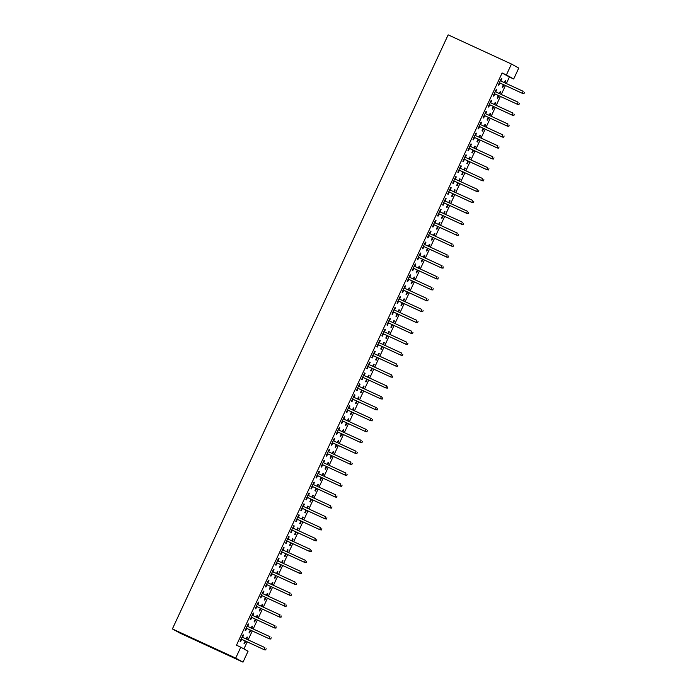 <?xml version="1.0" encoding="UTF-8"?>
<svg xmlns="http://www.w3.org/2000/svg" width="697" height="697" viewBox="0 0 697 697"><rect width="100%" height="100%" fill="white"/><g stroke="black" fill="none" stroke-linecap="round" stroke-linejoin="round"><path stroke-width="1.05" d="M243.915 648.942L247.208 641.859M248.132 639.872L252.27 630.951M253.194 628.964L257.332 620.042M258.256 618.056L262.394 609.134M263.318 607.148L267.456 598.226M268.38 596.24L272.518 587.318M273.442 585.332L277.589 576.41M278.512 574.424L282.651 565.502M283.574 563.516L287.713 554.594M288.636 552.599L292.775 543.686M293.698 541.691L297.837 532.778M298.76 530.783L302.899 521.87M303.831 519.875L307.969 510.962M308.893 508.967L313.031 500.054M313.955 498.059L318.093 489.146M319.017 487.151L323.155 478.238M324.079 476.243L328.217 467.33M329.141 465.335L333.279 456.422M334.212 454.427L338.35 445.514M339.273 443.519L343.412 434.606M344.335 432.61L348.474 423.698M349.397 421.702L353.536 412.79M354.459 410.794L358.598 401.881M359.521 399.886L363.668 390.973M364.592 388.978L368.73 380.057M369.654 378.07L373.792 369.149M374.716 367.162L378.854 358.241M379.778 356.254L383.916 347.333M384.84 345.346L388.978 336.424M389.902 334.438L394.049 325.516M394.972 323.53L399.111 314.608M400.034 312.622L404.173 303.7M405.096 301.714L409.235 292.792M410.158 290.806L414.297 281.884M415.22 279.898L419.359 270.976M420.291 268.99L424.429 260.068M425.353 258.082L429.491 249.16M430.415 247.174L434.553 238.252M435.477 236.266L439.615 227.344M440.539 225.349L444.677 216.436M445.601 214.441L449.748 205.528M450.671 203.533L454.81 194.62M455.733 192.625L459.872 183.712M460.795 181.717L464.934 172.804M465.857 170.809L469.996 161.896M470.919 159.901L475.058 150.988M475.981 148.992L480.128 140.08M481.052 138.084L485.19 129.172M486.114 127.176L490.252 118.263M491.176 116.268L495.314 107.355M496.238 105.36L500.376 96.447M501.3 94.452L505.438 85.539M506.371 83.544L509.402 77.01L513.689 78.988L506.397 74.945L511.459 64.037L448.154 34.85L172.394 628.921L179.687 632.963L243 662.15L248.062 651.242L240.77 647.199L235.708 658.107L243 662.15M511.459 64.037L518.751 68.079L513.689 78.988M252.105 626.089L252.619 626.324L252.122 626.054L251.199 628.041M252.619 626.324L251.713 628.276M250.789 630.271L249.578 632.867L249.09 632.597L250.275 630.036M248.167 623.902L248.681 624.137L248.184 623.867L245.144 630.41L245.64 630.68L246.703 628.389M248.681 624.137L247.627 626.394M262.238 604.273L262.743 604.508L262.255 604.238L261.331 606.224M262.743 604.508L261.837 606.46M260.913 608.455L259.711 611.051L259.214 610.781L260.408 608.22M258.291 602.086L258.805 602.321L258.308 602.051L255.276 608.594L255.764 608.864L256.836 606.573M258.805 602.321L257.759 604.578M272.361 582.457L272.875 582.692L272.379 582.422L271.455 584.408M272.875 582.692L271.969 584.644M271.046 586.639L269.835 589.235L269.338 588.965L270.532 586.404M268.423 580.27L268.929 580.505L268.441 580.235L265.4 586.778L265.897 587.048L266.96 584.757M268.929 580.505L267.883 582.762M282.485 560.641L282.999 560.876L282.503 560.606L281.579 562.592M282.999 560.876L282.093 562.827M281.17 564.823L279.959 567.419L279.471 567.149L280.656 564.587M278.547 558.454L279.061 558.689L278.565 558.419L275.524 564.962L276.021 565.232L277.084 562.941M279.061 558.689L278.007 560.946M292.618 538.825L293.123 539.06L292.635 538.79L291.712 540.776M293.123 539.06L292.217 541.011M291.294 543.007L290.091 545.603L289.595 545.333L290.788 542.771M288.671 536.638L289.185 536.873L288.689 536.603L285.657 543.146L286.145 543.416L287.216 541.125M289.185 536.873L288.14 539.129M302.742 517.008L303.256 517.244L302.759 516.974L301.836 518.96M303.256 517.244L302.35 519.195M301.426 521.19L300.215 523.787L299.719 523.517L300.912 520.955M298.804 514.822L299.309 515.057L298.821 514.787L295.781 521.33L296.277 521.6L297.34 519.309M299.309 515.057L298.264 517.313M312.866 495.192L313.38 495.428L312.892 495.149L311.96 497.144M313.38 495.428L312.474 497.379M311.55 499.374L310.339 501.971L309.851 501.701L311.036 499.139M308.928 493.006L309.442 493.241L308.945 492.962L305.905 499.514L306.401 499.784L307.464 497.484M309.442 493.241L308.388 495.497M322.999 473.376L323.504 473.611L323.016 473.333L322.092 475.328M323.504 473.611L322.598 475.563M321.674 477.55L320.472 480.155L319.975 479.884L321.169 477.314M319.052 471.189L319.566 471.425L319.069 471.146L316.037 477.698L316.525 477.968L317.597 475.668M319.566 471.425L318.52 473.681M333.122 451.56L333.636 451.795L333.14 451.517L332.216 453.512M333.636 451.795L332.73 453.747M331.807 455.733L330.596 458.338L330.108 458.068L331.293 455.498M329.184 449.373L329.69 449.609L329.202 449.33L326.161 455.882L326.658 456.152L327.721 453.852M329.69 449.609L328.644 451.865M343.255 429.744L343.76 429.979L343.272 429.7L342.34 431.696M343.76 429.979L342.854 431.931M341.931 433.917L340.72 436.522L340.232 436.244L341.417 433.682M339.308 427.557L339.822 427.792L339.326 427.514L336.285 434.057L336.782 434.336L337.845 432.035M339.822 427.792L338.768 430.049M353.379 407.928L353.884 408.163L353.396 407.884L352.473 409.88M353.884 408.163L352.978 410.115M352.055 412.101L350.852 414.706L350.356 414.427L351.549 411.866M349.441 405.741L349.946 405.976L349.458 405.698L346.418 412.241L346.906 412.519L347.977 410.219M349.946 405.976L348.901 408.233M363.503 386.103L364.017 386.347L363.52 386.068L362.597 388.063M364.017 386.347L363.111 388.299M362.187 390.285L360.976 392.89L360.488 392.611L361.673 390.05M359.565 383.916L360.07 384.152L359.582 383.881L356.542 390.425L357.038 390.703L358.101 388.403M360.07 384.152L359.025 386.417M373.636 364.287L374.141 364.522L373.653 364.252L372.729 366.247M374.141 364.522L373.235 366.483M372.311 368.469L371.1 371.074L370.612 370.795L371.797 368.234M369.689 362.1L370.203 362.335L369.706 362.065L366.674 368.608L367.162 368.887L368.225 366.587M370.203 362.335L369.149 364.601M383.759 342.471L384.274 342.706L383.777 342.436L382.853 344.431M384.274 342.706L383.359 344.666M382.435 346.653L381.233 349.258L380.736 348.979L381.93 346.418M379.821 340.284L380.327 340.519L379.839 340.249L376.798 346.792L377.286 347.071L378.358 344.771M380.327 340.519L379.281 342.785M393.883 320.655L394.397 320.89L393.901 320.62L392.977 322.606M394.397 320.89L393.491 322.842M392.568 324.837L391.357 327.442L390.869 327.163L392.054 324.602M389.945 318.468L390.451 318.703L389.963 318.433L386.922 324.976L387.419 325.255L388.482 322.955M390.451 318.703L389.405 320.96M404.016 298.839L404.521 299.074L404.033 298.804L403.11 300.79M404.521 299.074L403.615 301.026M402.692 303.021L401.481 305.617L400.993 305.347L402.178 302.786M400.069 296.652L400.583 296.887L400.087 296.617L397.055 303.16L397.543 303.43L398.606 301.139M400.583 296.887L399.538 299.144M414.14 277.023L414.654 277.258L414.157 276.988L413.234 278.974M414.654 277.258L413.739 279.209M412.816 281.205L411.613 283.801L411.117 283.531L412.31 280.969M410.202 274.836L410.707 275.071L410.219 274.801L407.179 281.344L407.667 281.614L408.738 279.323M410.707 275.071L409.662 277.328M424.264 255.207L424.778 255.442L424.281 255.172L423.358 257.158M424.778 255.442L423.872 257.393M422.948 259.389L421.737 261.985L421.249 261.715L422.434 259.153M420.326 253.02L420.84 253.255L420.343 252.985L417.303 259.528L417.799 259.798L418.862 257.507M420.84 253.255L419.786 255.511M434.397 233.39L434.902 233.626L434.414 233.356L433.49 235.342M434.902 233.626L433.996 235.577M433.072 237.572L431.87 240.169L431.373 239.899L432.567 237.337M430.45 231.204L430.964 231.439L430.467 231.169L427.435 237.712L427.923 237.982L428.995 235.691M430.964 231.439L429.918 233.695M444.52 211.574L445.034 211.81L444.538 211.54L443.614 213.526M445.034 211.81L444.128 213.761M443.196 215.756L441.994 218.353L441.497 218.083L442.691 215.521M440.582 209.388L441.088 209.623L440.6 209.353L437.559 215.896L438.056 216.166L439.119 213.874M441.088 209.623L440.042 211.879M454.644 189.758L455.158 189.993L454.662 189.723L453.738 191.71M455.158 189.993L454.252 191.945M453.329 193.94L452.118 196.537L451.63 196.266L452.815 193.705M450.706 187.571L451.22 187.807L450.724 187.537L447.683 194.08L448.18 194.35L449.243 192.058M451.22 187.807L450.166 190.063M464.777 167.942L465.282 168.177L464.794 167.899L463.871 169.894M465.282 168.177L464.376 170.129M463.453 172.124L462.25 174.72L461.754 174.45L462.947 171.889M460.83 165.755L461.344 165.991L460.848 165.712L457.816 172.264L458.304 172.534L459.375 170.234M461.344 165.991L460.299 168.247M474.901 146.126L475.415 146.361L474.918 146.082L473.995 148.078M475.415 146.361L474.509 148.313M473.585 150.299L472.374 152.904L471.878 152.634L473.071 150.064M470.963 143.939L471.468 144.174L470.98 143.896L467.94 150.447L468.436 150.718L469.499 148.417M471.468 144.174L470.423 146.431M485.025 124.31L485.539 124.545L485.042 124.266L484.119 126.262M485.539 124.545L484.633 126.497M483.709 128.483L482.498 131.088L482.01 130.818L483.195 128.248M481.087 122.123L481.601 122.358L481.104 122.08L478.064 128.631L478.56 128.901L479.623 126.601M481.601 122.358L480.547 124.615M495.158 102.494L495.663 102.729L495.175 102.45L494.251 104.445M495.663 102.729L494.757 104.681M493.833 106.667L492.631 109.272L492.134 108.993L493.328 106.432M491.211 100.307L491.725 100.542L491.228 100.263L488.196 106.807L488.684 107.085L489.756 104.785M491.725 100.542L490.679 102.799M505.281 80.678L505.795 80.913L505.299 80.634L504.375 82.629M505.795 80.913L504.889 82.865M503.966 84.851L502.755 87.456L502.258 87.177L503.452 84.616M501.343 78.491L501.849 78.726L501.361 78.447L498.32 84.99L498.817 85.269L499.88 82.969M501.849 78.726L500.803 80.983M509.402 77.01L502.11 72.967L236.475 645.213L240.77 647.199M496.281 89.399L496.787 89.634L496.299 89.355L493.258 95.898L493.746 96.177L494.818 93.877M496.787 89.634L495.741 91.891M500.219 91.586L500.734 91.821L500.237 91.542L499.313 93.537M500.734 91.821L499.819 93.773M498.895 95.759L497.693 98.364L497.196 98.085L498.39 95.524M486.149 111.215L486.663 111.45L486.166 111.171L483.134 117.715L483.622 117.993L484.685 115.693M486.663 111.45L485.609 113.707M490.096 113.402L490.601 113.637L490.113 113.358L489.189 115.353M490.601 113.637L489.695 115.589M488.771 117.575L487.56 120.18L487.072 119.91L488.257 117.34M476.025 133.031L476.53 133.266L476.042 132.988L473.002 139.539L473.498 139.809L474.561 137.509M476.53 133.266L475.485 135.523M479.963 135.218L480.477 135.453L479.98 135.174L479.057 137.17M480.477 135.453L479.571 137.405M478.647 139.391L477.436 141.996L476.948 141.726L478.133 139.156M465.901 154.847L466.406 155.082L465.918 154.804L462.878 161.355L463.366 161.626L464.437 159.325M466.406 155.082L465.361 157.339M469.839 157.034L470.344 157.269L469.856 156.991L468.933 158.986M470.344 157.269L469.438 159.221M468.515 161.207L467.312 163.812L466.816 163.542L468.009 160.972M455.768 176.663L456.282 176.899L455.786 176.62L452.745 183.172L453.242 183.442L454.305 181.15M456.282 176.899L455.228 179.155M459.715 178.85L460.22 179.085L459.732 178.807L458.8 180.802M460.22 179.085L459.314 181.037M458.391 183.032L457.18 185.629L456.692 185.358L457.877 182.797M445.644 198.479L446.15 198.715L445.662 198.445L442.621 204.988L443.118 205.258L444.181 202.966M446.15 198.715L445.104 200.971M449.582 200.666L450.096 200.902L449.6 200.631L448.676 202.618M450.096 200.902L449.19 202.853M448.267 204.848L447.056 207.445L446.568 207.175L447.753 204.613M435.512 220.296L436.026 220.531L435.538 220.261L432.497 226.804L432.985 227.074L434.057 224.782M436.026 220.531L434.98 222.787M439.458 222.482L439.964 222.718L439.476 222.448L438.552 224.434M439.964 222.718L439.058 224.669M438.134 226.664L436.932 229.261L436.435 228.991L437.629 226.429M425.388 242.112L425.902 242.347L425.405 242.077L422.365 248.62L422.861 248.89L423.924 246.599M425.902 242.347L424.848 244.603M429.326 244.298L429.84 244.534L429.352 244.264L428.42 246.25M429.84 244.534L428.934 246.485M428.01 248.48L426.799 251.077L426.311 250.807L427.496 248.245M415.264 263.928L415.769 264.163L415.281 263.893L412.241 270.436L412.737 270.706L413.8 268.415M415.769 264.163L414.724 266.42M419.202 266.115L419.716 266.35L419.219 266.08L418.296 268.066M419.716 266.35L418.81 268.301M417.886 270.297L416.675 272.893L416.179 272.623L417.372 270.061M405.131 285.744L405.645 285.979L405.149 285.709L402.117 292.252L402.605 292.522L403.676 290.231M405.645 285.979L404.6 288.236M409.078 287.931L409.583 288.166L409.095 287.896L408.172 289.882M409.583 288.166L408.677 290.118M407.754 292.113L406.551 294.709L406.055 294.439L407.248 291.877M395.007 307.56L395.521 307.795L395.025 307.525L391.984 314.068L392.481 314.338L393.544 312.047M395.521 307.795L394.467 310.052M398.945 309.747L399.459 309.982L398.963 309.712L398.039 311.698M399.459 309.982L398.553 311.934M397.63 313.929L396.419 316.525L395.931 316.255L397.116 313.694M384.883 329.376L385.389 329.611L384.901 329.341L381.86 335.884L382.357 336.163L383.42 333.863M385.389 329.611L384.343 331.868M388.821 331.563L389.335 331.798L388.839 331.528L387.915 333.523M389.335 331.798L388.429 333.758M387.506 335.745L386.295 338.35L385.798 338.071L386.992 335.51M374.751 351.192L375.265 351.427L374.768 351.157L371.736 357.7L372.224 357.979L373.296 355.679M375.265 351.427L374.219 353.693M378.698 353.379L379.203 353.614L378.715 353.344L377.791 355.339M379.203 353.614L378.297 355.575M377.373 357.561L376.171 360.166L375.674 359.887L376.868 357.326M364.627 373.008L365.141 373.243L364.644 372.973L361.604 379.517L362.1 379.795L363.163 377.495M365.141 373.243L364.087 375.509M368.565 375.195L369.079 375.43L368.582 375.16L367.659 377.155M369.079 375.43L368.173 377.391M367.249 379.377L366.038 381.982L365.55 381.703L366.735 379.142M354.503 394.833L355.008 395.068L354.52 394.79L351.48 401.333L351.976 401.611L353.039 399.311M355.008 395.068L353.963 397.325M358.441 397.02L358.955 397.255L358.458 396.976L357.535 398.972M358.955 397.255L358.049 399.207M357.117 401.193L355.914 403.798L355.418 403.519L356.611 400.958M344.37 416.649L344.884 416.884L344.388 416.606L341.356 423.149L341.844 423.428L342.915 421.127M344.884 416.884L343.839 419.141M348.317 418.836L348.822 419.071L348.334 418.792L347.411 420.788M348.822 419.071L347.916 421.023M346.993 423.009L345.79 425.614L345.294 425.336L346.487 422.774M334.246 438.465L334.76 438.701L334.264 438.422L331.223 444.965L331.72 445.244L332.783 442.943M334.76 438.701L333.706 440.957M338.184 440.652L338.698 440.887L338.202 440.609L337.278 442.604M338.698 440.887L337.792 442.839M336.869 444.825L335.658 447.43L335.17 447.16L336.355 444.59M324.122 460.281L324.628 460.517L324.14 460.238L321.099 466.79L321.596 467.06L322.659 464.76M324.628 460.517L323.582 462.773M328.06 462.468L328.575 462.703L328.078 462.425L327.154 464.42M328.575 462.703L327.668 464.655M326.736 466.642L325.534 469.247L325.037 468.976L326.231 466.406M313.99 482.097L314.504 482.333L314.007 482.054L310.975 488.606L311.463 488.876L312.526 486.576M314.504 482.333L313.458 484.589M317.937 484.284L318.442 484.52L317.954 484.241L317.03 486.236M318.442 484.52L317.536 486.471M316.612 488.458L315.41 491.063L314.913 490.793L316.107 488.222M303.866 503.914L304.38 504.149L303.883 503.87L300.843 510.422L301.339 510.692L302.402 508.401M304.38 504.149L303.326 506.405M307.804 506.1L308.318 506.336L307.821 506.057L306.898 508.052M308.318 506.336L307.412 508.287M306.488 510.282L305.277 512.879L304.789 512.609L305.974 510.047M293.742 525.73L294.247 525.965L293.759 525.695L290.719 532.238L291.207 532.508L292.278 530.217M294.247 525.965L293.202 528.221M297.68 527.917L298.194 528.152L297.697 527.882L296.774 529.868M298.194 528.152L297.279 530.103M296.356 532.099L295.153 534.695L294.657 534.425L295.85 531.863M283.609 547.546L284.123 547.781L283.627 547.511L280.595 554.054L281.083 554.324L282.146 552.033M284.123 547.781L283.078 550.038M287.556 549.733L288.061 549.968L287.573 549.698L286.65 551.684M288.061 549.968L287.155 551.919M286.232 553.915L285.021 556.511L284.533 556.241L285.718 553.679M273.485 569.362L273.991 569.597L273.503 569.327L270.462 575.87L270.959 576.14L272.022 573.849M273.991 569.597L272.945 571.854M277.423 571.549L277.937 571.784L277.441 571.514L276.517 573.5M277.937 571.784L277.031 573.736M276.108 575.731L274.897 578.327L274.409 578.057L275.594 575.495M263.361 591.178L263.867 591.413L263.379 591.143L260.338 597.686L260.826 597.956L261.898 595.665M263.867 591.413L262.821 593.67M267.3 593.365L267.805 593.6L267.317 593.33L266.393 595.316M267.805 593.6L266.899 595.552M265.975 597.547L264.773 600.143L264.276 599.873L265.47 597.312M253.229 612.994L253.743 613.229L253.246 612.959L250.214 619.502L250.702 619.772L251.765 617.481M253.743 613.229L252.689 615.486M257.176 615.181L257.681 615.416L257.193 615.146L256.269 617.133M257.681 615.416L256.775 617.368M255.851 619.363L254.64 621.959L254.152 621.689L255.337 619.128M243.105 634.81L243.61 635.045L243.122 634.775L240.082 641.318L240.578 641.588L241.641 639.297M243.61 635.045L242.565 637.302M247.043 636.997L247.557 637.232L247.06 636.962L246.137 638.949M247.557 637.232L246.651 639.184M245.727 641.179L244.516 643.775L244.028 643.505L245.213 640.944M502.11 72.967L506.397 74.945M235.708 658.107L172.394 628.921M499.366 82.734L522.576 93.433L499.383 82.708M523.9 93.485L524.405 92.396L523.9 93.485L522.219 93.241L523.133 91.272L500.289 80.747M522.576 93.433L524.092 93.598M494.304 93.642L517.514 104.341L494.321 93.616M518.838 104.393L519.343 103.304L518.838 104.393L517.157 104.149L518.071 102.18L495.227 91.656M517.514 104.341L519.03 104.506M489.242 104.55L512.452 115.249L489.25 104.524M513.767 115.301L514.281 114.212L513.767 115.301L512.095 115.057L513.009 113.088L490.165 102.564M512.452 115.249L513.968 115.414M508.705 126.218L509.211 125.12L508.705 126.218L507.033 125.965L484.188 115.432L507.39 126.157L507.947 123.996L485.103 113.472M507.39 126.157L508.906 126.323M479.118 126.366L502.319 137.065L479.127 126.34M503.643 137.126L504.149 136.028L503.643 137.126L501.971 136.873L502.877 134.904L480.041 124.38M502.319 137.065L503.844 137.231M498.582 148.034L499.087 146.936L498.582 148.034L496.909 147.781L474.065 137.248L497.257 147.973L497.815 145.812L474.979 135.288M497.257 147.973L498.782 148.139M468.985 148.182L492.195 158.881L469.003 148.156M493.52 158.942L494.025 157.844L493.52 158.942L491.838 158.689L492.753 156.729L469.909 146.196M492.195 158.881L493.711 159.047M463.923 159.09L487.133 169.798L463.941 159.064M488.458 169.85L488.963 168.752L488.458 169.85L486.776 169.598L487.691 167.637L464.847 157.104M487.133 169.798L488.649 169.955M458.861 169.998L482.071 180.706L458.87 169.972M483.387 180.758L483.901 179.66L483.387 180.758L481.714 180.506L482.629 178.545L459.785 168.012M482.071 180.706L483.587 180.863M453.799 180.915L477.009 191.614L453.808 180.88M478.325 191.666L478.83 190.577L478.325 191.666L476.652 191.414L477.558 189.453L454.723 178.92M477.009 191.614L478.525 191.771M473.263 202.574L473.768 201.485L473.263 202.574L471.59 202.322L448.746 191.788L471.939 202.522L472.496 200.361L449.661 189.828M471.939 202.522L473.463 202.679M443.667 202.731L466.877 213.43L443.684 202.696M468.201 213.482L468.706 212.393L468.201 213.482L466.528 213.23L467.434 211.269L444.599 200.736M466.877 213.43L468.401 213.587M438.605 213.639L461.815 224.338L438.622 213.604M463.139 224.39L463.644 223.301L463.139 224.39L461.458 224.138L462.372 222.177L439.528 211.644M461.815 224.338L463.331 224.495M433.543 224.547L456.753 235.246L433.56 224.521M458.077 235.298L458.582 234.209L458.077 235.298L456.396 235.046L457.31 233.086L434.466 222.552M456.753 235.246L458.269 235.403M428.481 235.455L451.691 246.154L428.489 235.429M453.006 246.207L453.52 245.117L453.006 246.207L451.334 245.954L452.248 243.994L429.404 233.46M451.691 246.154L453.207 246.311M447.944 257.115L448.45 256.026L447.944 257.115L446.272 256.862L423.428 246.337L446.629 257.062L447.178 254.902L424.342 244.368M446.629 257.062L448.145 257.219M418.357 257.271L441.558 267.97L418.366 257.245M442.883 268.023L443.388 266.934L442.883 268.023L441.21 267.77L442.116 265.81L419.28 255.276M441.558 267.97L443.083 268.136M413.286 268.179L436.496 278.878L413.304 268.153M437.821 278.931L438.326 277.842L437.821 278.931L436.139 278.678L437.054 276.718L414.21 266.184M436.496 278.878L438.012 279.044M408.224 279.088L431.434 289.786L408.242 279.061M432.759 289.839L433.264 288.75L432.759 289.839L431.077 289.586L431.992 287.626L409.148 277.092M431.434 289.786L432.95 289.952M403.162 289.996L426.372 300.695L403.18 289.969M427.697 300.747L428.202 299.658L427.697 300.747L426.015 300.494L426.93 298.534L404.086 288M426.372 300.695L427.888 300.86M422.626 311.655L423.131 310.566L422.626 311.655L420.953 311.402L398.109 300.877L421.31 311.603L421.868 309.442L399.024 298.908M421.31 311.603L422.826 311.768M393.038 311.812L416.24 322.511L393.047 311.786M417.564 322.563L418.069 321.474L417.564 322.563L415.891 322.31L416.797 320.35L393.962 309.817M416.24 322.511L417.764 322.676M412.502 333.471L413.007 332.382L412.502 333.471L410.829 333.218L387.985 322.694L411.178 333.419L411.735 331.258L388.9 320.725M411.178 333.419L412.702 333.584M382.906 333.628L406.116 344.327L382.923 333.602M407.44 344.379L407.945 343.29L407.44 344.379L405.759 344.126L406.673 342.166L383.829 331.633M406.116 344.327L407.632 344.492M377.844 344.536L401.054 355.235L377.861 344.51M402.378 355.287L402.883 354.198L402.378 355.287L400.697 355.034L401.611 353.074L378.767 342.549M401.054 355.235L402.57 355.4M372.782 355.444L395.992 366.143L372.79 355.418M397.307 366.195L397.821 365.106L397.307 366.195L395.635 365.951L396.549 363.982L373.705 353.457M395.992 366.143L397.508 366.308M367.72 366.352L390.93 377.051L367.728 366.326M392.245 377.103L392.751 376.014L392.245 377.103L390.573 376.859L391.487 374.89L368.643 364.365M390.93 377.051L392.446 377.216M387.183 388.011L387.689 386.922L387.183 388.011L385.511 387.767L362.667 377.234L385.859 387.959L386.417 385.798L363.581 375.274M385.859 387.959L387.384 388.124M357.587 388.168L380.797 398.867L357.605 388.142M382.122 398.919L382.627 397.83L382.122 398.919L380.449 398.675L381.355 396.706L358.519 386.182M380.797 398.867L382.322 399.032M352.525 399.076L375.735 409.775L352.543 399.05M377.06 409.827L377.565 408.738L377.06 409.827L375.378 409.583L376.293 407.614L353.449 397.09M375.735 409.775L377.251 409.941M347.463 409.984L370.673 420.683L347.481 409.958M371.998 420.735L372.503 419.646L371.998 420.735L370.316 420.491L371.231 418.522L348.387 407.998M370.673 420.683L372.189 420.849M342.401 420.892L365.611 431.591L342.41 420.866M366.927 431.643L367.441 430.554L366.927 431.643L365.254 431.399L366.169 429.43L343.325 418.906M365.611 431.591L367.127 431.757M361.865 442.551L362.37 441.462L361.865 442.551L360.192 442.307L337.348 431.774L360.549 442.499L361.098 440.338L338.263 429.814M360.549 442.499L362.065 442.665M332.277 442.708L355.479 453.407L332.286 442.682M356.803 453.468L357.308 452.37L356.803 453.468L355.13 453.216L356.036 451.247L333.201 440.722M355.479 453.407L357.003 453.573M327.207 453.616L350.417 464.315L327.224 453.59M351.741 464.376L352.246 463.278L351.741 464.376L350.068 464.124L350.974 462.155L328.139 451.63M350.417 464.315L351.941 464.481M346.679 475.284L347.184 474.187L346.679 475.284L344.998 475.032L322.162 464.498L345.355 475.223L345.912 473.063L323.068 462.538M345.355 475.223L346.871 475.389M317.083 475.432L340.293 486.131L317.1 475.406M341.617 486.192L342.122 485.095L341.617 486.192L339.936 485.94L340.85 483.979L318.006 473.446M340.293 486.131L341.809 486.297M336.546 497.1L337.06 496.003L336.546 497.1L334.874 496.848L312.029 486.314L335.231 497.048L335.788 494.887L312.944 484.354M335.231 497.048L336.747 497.205M306.959 497.249L330.169 507.956L306.968 497.222M331.484 508.008L331.99 506.911L331.484 508.008L329.812 507.756L330.718 505.795L307.882 495.262M330.169 507.956L331.685 508.113M301.897 508.165L325.098 518.864L301.906 508.13M326.423 518.917L326.928 517.827L326.423 518.917L324.75 518.664L325.656 516.704L302.82 506.17M325.098 518.864L326.623 519.021M296.826 519.073L320.036 529.772L296.844 519.038M321.361 529.825L321.866 528.735L321.361 529.825L319.679 529.572L320.594 527.612L297.75 517.078M320.036 529.772L321.552 529.929M291.764 529.981L314.974 540.68L291.782 529.947M316.299 540.733L316.804 539.644L316.299 540.733L314.617 540.48L315.532 538.52L292.688 527.986M314.974 540.68L316.49 540.837M286.702 540.889L309.912 551.588L286.72 540.855M311.237 551.641L311.742 550.552L311.237 551.641L309.555 551.388L310.47 549.428L287.626 538.894M309.912 551.588L311.428 551.745M281.64 551.797L304.85 562.496L281.649 551.771M306.166 562.549L306.671 561.46L306.166 562.549L304.493 562.296L305.408 560.336L282.564 549.802M304.85 562.496L306.366 562.653M301.104 573.457L301.609 572.368L301.104 573.457L299.431 573.204L276.587 562.679L299.78 573.404L300.337 571.244L277.502 560.71M299.78 573.404L301.304 573.561M271.516 573.614L294.718 584.313L271.525 573.587M296.042 584.365L296.547 583.276L296.042 584.365L294.369 584.112L295.275 582.152L272.44 571.618M294.718 584.313L296.242 584.469M266.446 584.522L289.656 595.221L266.463 584.495M290.98 595.273L291.485 594.184L290.98 595.273L289.299 595.02L290.213 593.06L267.369 582.526M289.656 595.221L291.172 595.386M261.384 595.43L284.594 606.129L261.401 595.404M285.918 606.181L286.423 605.092L285.918 606.181L284.237 605.928L285.151 603.968L262.307 593.435M284.594 606.129L286.11 606.294M256.322 606.338L279.532 617.037L256.33 606.312M280.847 617.089L281.361 616L280.847 617.089L279.175 616.836L280.089 614.876L257.245 604.343M279.532 617.037L281.048 617.202M275.785 627.997L276.291 626.908L275.785 627.997L274.113 627.744L251.268 617.22L274.47 627.945L275.027 625.784L252.183 615.251M274.47 627.945L275.986 628.11M246.198 628.154L269.399 638.853L246.207 628.128M270.724 638.905L271.229 637.816L270.724 638.905L269.051 638.652L269.957 636.692L247.121 626.159M269.399 638.853L270.924 639.018M241.127 639.062L264.337 649.761L241.145 639.036M265.662 649.813L266.167 648.724L265.662 649.813L263.989 649.56L264.895 647.6L242.059 637.067M264.337 649.761L265.862 649.926"/></g></svg>
